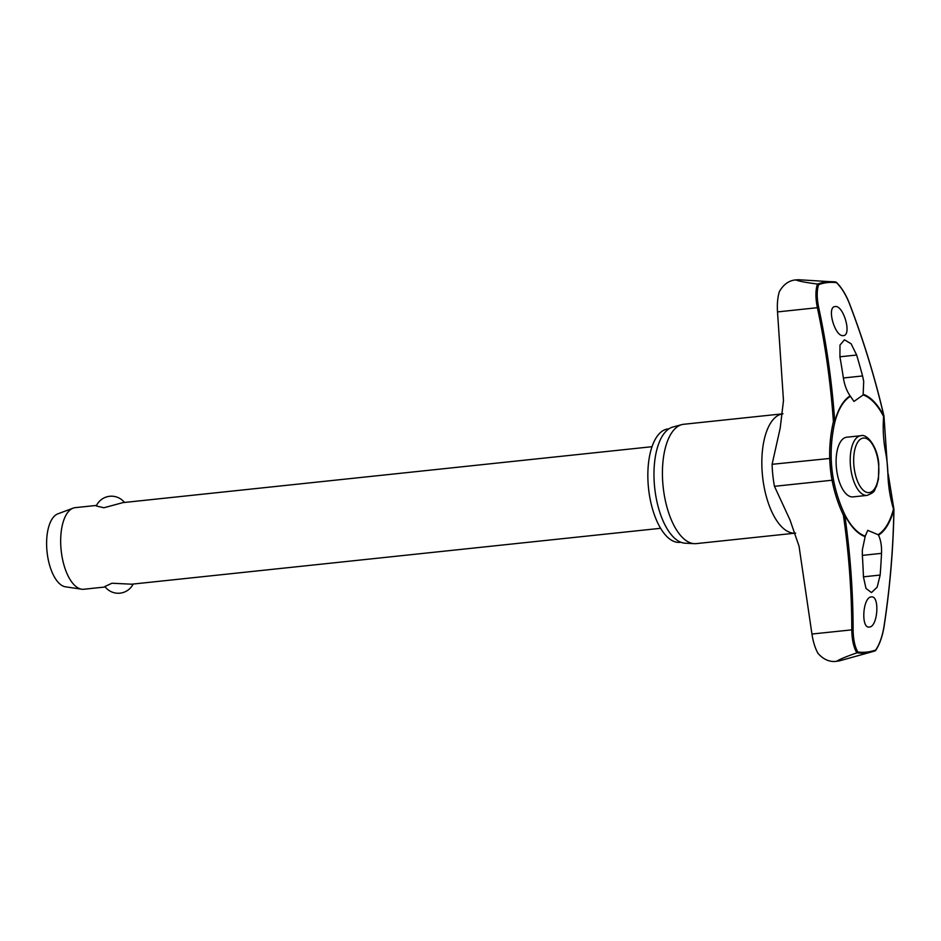 <?xml version="1.0" encoding="UTF-8"?>
<svg xmlns="http://www.w3.org/2000/svg" width="941" height="941" viewBox="0 0 941 941"><rect width="100%" height="100%" fill="white"/><g stroke="black" fill="none" stroke-linecap="round" stroke-linejoin="round"><path stroke-width="1.41" d="M863.132 394.961L853.969 401.431L850.135 395.902C846.818 391.174 844.583 385.234 843.407 378.094A771.843 684.189 -80.4 0 0 839.925 356.886L839.984 345.065L844.465 339.795L851.146 343.818L856.651 355.028A771.843 683.731 67.7 0 1 862.568 375.953L863.709 381.364L863.132 394.961A71.716 32.217 -96 0 1 883.611 416.545L883.881 416.216M850.135 395.902A72.328 32.5 84 0 0 834.749 421.603L833.408 421.627L834.879 421.991A1.023 0.588 -165.2 0 0 834.749 421.603A770.009 677.638 -74.8 0 0 818.694 307.519C816.764 298.25 816.729 290.628 818.588 284.676A185.789 83.478 -96 0 1 827.433 282.594A185.789 83.478 -96 0 1 836.525 282.676L835.855 282.006A186.553 83.82 84 0 0 833.538 281.782A186.553 83.82 84 0 0 826.61 281.912A186.553 83.82 84 0 0 817.623 284.041L817.447 284.029C815.447 290.157 815.424 298.05 817.376 307.695L818.694 307.519M883.399 416.051L883.893 416.122A1.023 0.6 -27.1 0 1 883.611 416.545A128.717 113.167 -117.9 0 0 885.599 452.245A61.859 27.795 -96 0 1 887.904 473.746A128.717 113.273 -74.8 0 0 893.503 509.081A1.023 0.588 14.8 0 1 893.832 509.387L893.503 509.081A71.716 32.217 -96 0 1 878.071 534.688L878.482 535.147C880.788 539.981 881.799 546.051 881.529 553.343A771.843 684.189 99.6 0 1 880.164 575.057L877.153 587.196L871.484 592.595L865.991 588.443L863.45 576.927A771.843 683.731 -112.3 0 0 862.368 555.484L862.332 549.967L865.25 536.111L867.743 530.348L878.071 534.688M865.25 536.111A71.716 32.217 -96 0 1 844.771 514.527L843.407 515.186L844.724 514.927A72.328 32.5 84 0 0 865.179 536.641M796.239 279.865L798.603 279.736A191.682 86.125 84 0 0 797.298 279.853A191.682 86.125 84 0 0 796.015 280.018C799.638 281.371 806.79 282.7 817.447 284.029M839.337 660.888L836.749 661.17A191.682 86.125 84 0 0 838.043 661.053A191.682 86.125 84 0 0 839.337 660.888L872.625 651.643A186.553 83.82 84 0 0 875.259 650.784L875.777 649.984A185.789 83.478 -96 0 1 866.92 652.078A185.789 83.478 -96 0 1 857.839 651.995L857.028 652.819A186.553 83.82 84 0 0 866.261 652.913A186.553 83.82 84 0 0 872.625 651.643L875.306 650.772M857.839 651.995C854.769 646.62 853.205 639.186 853.122 629.717A770.009 677.002 -117.9 0 0 844.724 514.927A1.023 0.6 152.9 0 0 844.771 514.527A128.717 113.167 62.1 0 1 833.503 479.816L832.067 480.228A129.635 113.979 -117.9 0 0 843.407 515.186A768.997 676.097 62.1 0 1 851.805 629.823C851.934 639.668 853.616 647.349 856.863 652.866L857.028 652.819M856.863 652.866C846.724 656.383 840.019 659.147 836.749 661.17L836.749 661.17M680.072 542.322A57.013 25.619 -96 0 1 680.002 542.334A57.013 25.619 -96 0 1 648.537 488.403A57.013 25.619 -96 0 1 667.957 428.943A57.013 25.619 -96 0 1 668.016 428.931A57.013 25.619 -96 0 1 668.086 428.931M696.328 543.604A60.001 26.96 -96 0 1 696.258 543.616A60.001 26.96 -96 0 1 694.352 543.663A60.001 26.96 -96 0 1 663.146 486.779A60.001 26.96 -96 0 1 681.766 424.638A60.001 26.96 -96 0 1 683.578 424.297A60.001 26.96 -96 0 1 683.648 424.285A60.001 26.96 -96 0 1 683.719 424.273M681.766 424.638L672.862 427.026A58.554 26.313 84 0 0 654.677 487.673A58.554 26.313 84 0 0 685.13 543.192L694.352 543.663M878.482 535.147A72.328 32.5 84 0 0 893.868 509.446A770.009 677.638 105.2 0 1 884.022 626.259C882.493 635.904 879.741 643.82 875.777 649.984L875.259 650.784L875.777 649.984M869.355 627.035C860.721 628.776 862.756 597.1 871.284 596.923L871.307 596.923C879.929 595.194 877.894 626.859 869.355 627.035L869.331 627.035M836.525 282.676L835.855 282.006L836.525 282.676C841.689 287.828 846.053 294.968 849.594 304.072A770.009 677.002 62.1 0 1 883.893 416.122A72.328 32.5 84 0 0 863.45 394.408M853.052 496.883A29.994 13.48 -96 0 1 853.017 496.883A29.994 13.48 -96 0 1 836.467 468.512A29.994 13.48 -96 0 1 846.677 437.224A29.994 13.48 -96 0 1 846.712 437.224A29.994 13.48 -96 0 1 846.747 437.212L860.827 435.73A29.994 13.48 84 0 0 860.792 435.73A29.994 13.48 84 0 0 850.582 467.054A29.994 13.48 84 0 0 867.132 495.389A29.994 13.48 84 0 0 867.167 495.389M893.832 509.387A1.023 0.588 14.8 0 1 893.868 509.446L893.95 509.493A1.023 1.023 0 0 0 893.903 509.187L888.198 473.935M837.019 661.252L836.972 661.264C830.091 662.346 823.798 659.77 818.094 653.501C815.188 648.443 813.142 641.95 811.942 634.034L799.038 546.192L790.005 519.961L774.455 486.321A63.329 28.453 84 0 1 772.102 464.301L780.218 428.049L783.477 400.572L777.513 311.918C777.019 303.908 777.642 297.109 779.407 291.534C783.653 284.17 789.264 280.289 796.227 279.877L796.015 280.018M835.102 306.566C843.477 304.849 852.158 335.396 843.359 335.596C834.996 337.313 826.304 306.766 835.102 306.566L835.114 306.566M75.233 507.658A41.028 18.432 84 0 0 75.186 507.658A41.028 18.432 84 0 0 75.127 507.67A41.028 18.432 84 0 0 73.104 508.152A41.028 18.432 84 0 0 61.165 550.391A41.028 18.432 84 0 0 81.667 589.207A41.028 18.432 84 0 0 83.808 589.254A41.028 18.432 84 0 0 83.855 589.254M652.007 446.704L122.965 502.612L103.863 507.764L96.276 505.964A16.667 16.667 0 0 1 124.471 502.459M133.163 584.043A16.667 16.667 0 0 1 104.874 586.525L111.92 583.232L131.681 584.196L660.629 528.301M73.104 508.152L57.801 513.868A36.922 16.585 84 0 0 47.05 551.885A36.922 16.585 84 0 0 65.505 586.819L81.667 589.207M833.503 479.816A61.859 27.795 -96 0 1 831.209 458.314A128.717 113.273 105.2 0 1 834.879 421.991A71.716 32.217 -96 0 1 850.311 396.384M817.623 284.041L818.588 284.676M835.89 282.018L798.603 279.736M777.513 311.918L817.376 307.695A768.997 676.732 105.2 0 1 833.408 421.627A129.635 114.084 -74.8 0 0 829.715 458.208A63.329 28.453 84 0 0 832.067 480.228L774.455 486.321M831.209 458.314L772.102 464.301M887.904 473.746L883.987 416.357A1.023 1.023 0 0 0 883.964 416.051C875.106 378.059 863.673 340.724 849.664 304.014L849.594 304.072M696.258 543.616L795.663 533.112A60.001 26.96 -96 0 1 762.563 476.358A60.001 26.96 -96 0 1 782.983 413.793L683.648 424.285M862.356 555.378L881.529 553.343M869.178 492.602A27.43 12.327 84 0 0 878.506 463.948A27.43 12.327 84 0 0 863.344 438.035A27.43 12.327 84 0 0 854.005 466.689A27.43 12.327 84 0 0 869.178 492.602M839.913 356.792L856.651 355.028M843.383 377.976L862.568 375.953M863.438 576.833L880.164 575.057M849.57 304.025L849.664 304.014C846.065 294.745 841.607 287.476 836.29 282.206M811.942 634.034L853.122 629.717M680.872 542.239L680.002 542.334M853.017 496.883L867.132 495.389C877.012 491.378 873.671 490.049 876.471 486.521L878.494 478.981L878.788 463.925C877.506 446.116 866.567 433.319 860.827 435.73M75.186 507.658L96.535 505.411M83.808 589.254L105.239 586.984M875.648 650.502C879.729 644.197 882.552 636.128 884.105 626.306C890.045 587.455 893.327 548.521 893.95 509.493M668.898 428.837L668.016 428.931"/></g></svg>
